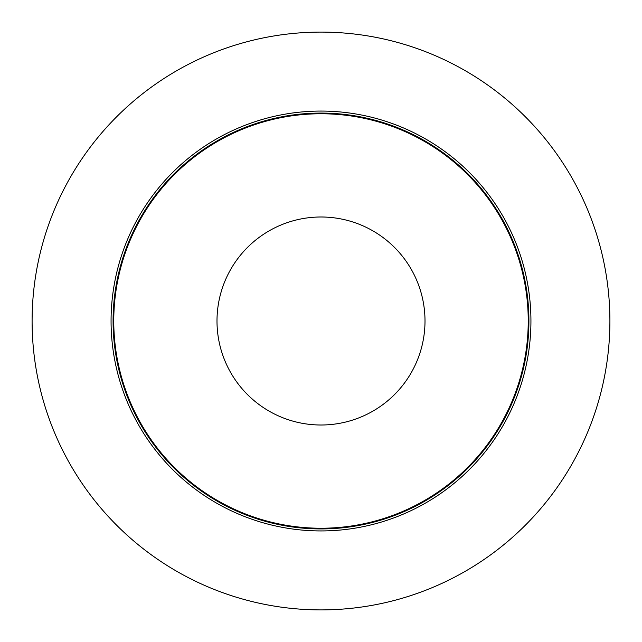 <?xml version="1.0" encoding="UTF-8"?>
<svg xmlns="http://www.w3.org/2000/svg" width="642" height="642" viewBox="0 0 642 642"><rect width="100%" height="100%" fill="white"/><g stroke="black" fill="none" stroke-linecap="round" stroke-linejoin="round"><path stroke-width="0.96" d="M320.96 609.9A288.9 288.9 0 0 0 609.9 321.04A288.9 288.9 0 0 0 321.048 32.1A288.9 288.9 0 0 0 32.1 320.96A288.9 288.9 0 0 0 320.96 609.9M321 216.996A104.004 104.004 0 0 0 216.996 321A104.004 104.004 0 0 0 321 425.004A104.004 104.004 0 0 0 425.004 321A104.004 104.004 0 0 0 321 216.996M113.762 321A207.238 207.238 0 0 1 321 113.762A207.238 207.238 0 0 1 528.238 321A207.238 207.238 0 0 1 321 528.238A207.238 207.238 0 0 1 113.762 321A207.238 207.238 0 0 0 321 528.238A207.238 207.238 0 0 0 528.238 321A207.238 207.238 0 0 1 321 528.238A207.238 207.238 0 0 0 528.238 321A207.238 207.238 0 0 0 321 113.762M113.08 321A207.92 207.92 0 0 0 321 528.92A207.92 207.92 0 0 0 528.92 321A207.92 207.92 0 0 0 321 113.08A207.92 207.92 0 0 0 113.08 321M111.066 321A209.934 209.934 0 0 0 321 530.934A209.934 209.934 0 0 0 530.934 321A209.934 209.934 0 0 0 321 111.066A209.934 209.934 0 0 0 111.066 321"/></g></svg>
